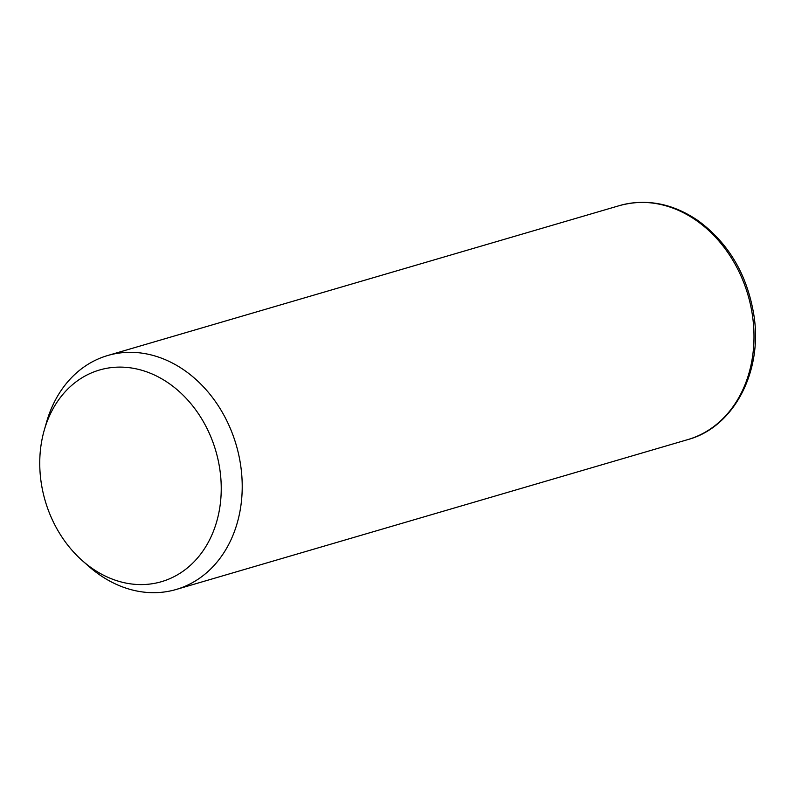 <?xml version="1.0" encoding="UTF-8"?>
<svg xmlns="http://www.w3.org/2000/svg" width="795" height="795" viewBox="0 0 795 795"><rect width="100%" height="100%" fill="white"/><g stroke="black" fill="none" stroke-linecap="round" stroke-linejoin="round"><path stroke-width="1.19" d="M44.291 430.055L46.637 421.887A121.883 98.232 73.7 0 1 107.653 355.534A121.883 98.232 73.7 0 1 184.579 370.43A121.883 98.232 73.7 0 1 242.117 491.906A121.883 98.232 73.7 0 1 176.172 589.473A121.883 98.232 73.7 0 1 99.246 574.576A121.883 98.232 73.7 0 1 89 566.527L82.62 560.912A110.276 88.871 73.7 0 1 44.291 430.055A110.276 88.871 73.7 0 1 169.096 383.498A110.276 88.871 73.7 0 1 212.623 533.256A110.276 88.871 73.7 0 1 91.892 568.196A110.276 88.871 73.7 0 1 82.62 560.912M107.653 355.534L619.434 205.617A121.883 98.232 73.7 0 1 696.36 220.513A121.883 98.232 73.7 0 1 753.899 341.989A121.883 98.232 73.7 0 1 687.963 439.555L176.172 589.473M619.434 205.617C646.415 198.333 672.63 203.341 698.09 220.652C728.588 243.141 747.181 274.583 753.859 314.969C762.962 371.076 734.103 427.084 687.963 439.555"/></g></svg>
